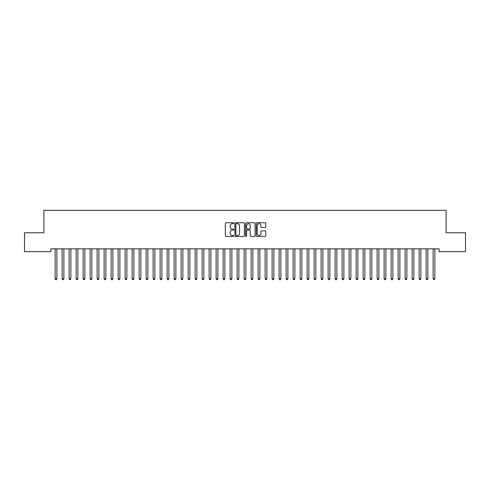 <?xml version="1.0" encoding="UTF-8"?>
<svg xmlns="http://www.w3.org/2000/svg" width="490" height="490" viewBox="0 0 490 490"><rect width="100%" height="100%" fill="white"/><g stroke="black" fill="none" stroke-linecap="round" stroke-linejoin="round"><path stroke-width="0.73" d="M233.797 223.201A0.484 0.484 0 0 0 233.32 222.723L226.019 222.723A0.686 0.686 0 0 0 225.333 223.409L225.333 235.776A0.686 0.686 0 0 0 226.019 236.462L233.32 236.462A0.484 0.484 0 0 0 233.797 235.984A0.484 0.484 0 0 0 233.32 235.5L232.376 235.5A2.199 2.199 0 0 1 230.178 233.301L230.178 232.272A2.199 2.199 0 0 1 232.376 230.073L233.32 230.073A0.484 0.484 0 0 0 233.797 229.596A0.484 0.484 0 0 0 233.32 229.112L232.376 229.112A2.199 2.199 0 0 1 230.178 226.913L230.178 225.884A2.199 2.199 0 0 1 232.376 223.685L233.32 223.685A0.484 0.484 0 0 0 233.797 223.201M265.078 227.568A0.686 0.686 0 0 0 265.77 226.876L265.77 223.409A0.686 0.686 0 0 0 265.078 222.723L256.974 222.723A0.686 0.686 0 0 0 256.288 223.409L256.288 235.776A0.686 0.686 0 0 0 256.974 236.462L265.078 236.462A0.686 0.686 0 0 0 265.77 235.776L265.77 231.586A0.686 0.686 0 0 0 265.078 230.9L261.611 230.9A0.686 0.686 0 0 0 260.925 231.586L260.925 233.663A1.838 1.838 0 0 1 259.088 235.5A1.838 1.838 0 0 1 257.25 233.663L257.25 225.523A1.838 1.838 0 0 1 259.088 223.685A1.838 1.838 0 0 1 260.925 225.523L260.925 226.876A0.686 0.686 0 0 0 261.611 227.568L265.078 227.568M439.107 248.84L50.893 248.84L50.893 251.646L24.5 251.646L24.5 232.744L43.892 232.744L43.892 210.345L446.108 210.345L446.108 232.744L465.5 232.744L465.5 251.646L439.107 251.646L439.107 248.84M244.4 223.409A0.686 0.686 0 0 0 243.714 222.723L235.604 222.723A0.686 0.686 0 0 0 234.918 223.409L234.918 235.776A0.686 0.686 0 0 0 235.604 236.462L243.714 236.462A0.686 0.686 0 0 0 244.4 235.776L244.4 223.409M246.286 222.723L254.396 222.723A0.686 0.686 0 0 1 255.082 223.409L255.082 235.776A0.686 0.686 0 0 1 254.396 236.462L250.929 236.462A0.686 0.686 0 0 1 250.237 235.776L250.237 230.759A0.686 0.686 0 0 0 249.551 230.073L247.248 230.073A0.686 0.686 0 0 0 246.562 230.759L246.562 235.984A0.484 0.484 0 0 1 246.084 236.462A0.484 0.484 0 0 1 245.6 235.984L245.6 223.409A0.686 0.686 0 0 1 246.286 222.723M236.358 223.685A0.484 0.484 0 0 0 235.88 224.163L235.88 235.022A0.484 0.484 0 0 0 236.358 235.5L237.356 235.5A2.199 2.199 0 0 0 239.555 233.301L239.555 225.884A2.199 2.199 0 0 0 237.356 223.685L236.358 223.685M250.237 225.559A1.838 1.838 0 0 0 248.399 223.716A1.838 1.838 0 0 0 246.562 225.559L246.562 228.426A0.686 0.686 0 0 0 247.248 229.112L249.551 229.112A0.686 0.686 0 0 0 250.237 228.426L250.237 225.559M55.076 248.945A0.698 0.698 -179.6 0 1 55.125 249.208A0.698 0.698 179.6 0 0 55.076 248.945L55.033 248.84M56.969 248.84L56.926 248.945A0.698 0.698 179.6 0 0 56.877 249.208L56.877 278.749L55.125 278.749L55.125 249.208M56.877 278.749L56.35 279.655L55.652 279.655L55.125 278.749M62.077 248.945A0.698 0.698 -179.6 0 1 62.126 249.208A0.698 0.698 179.6 0 0 62.077 248.945L62.034 248.84M69.072 248.945A0.698 0.698 -179.6 0 1 69.127 249.208A0.698 0.698 179.6 0 0 69.072 248.945L69.035 248.84M63.97 248.84L63.927 248.945A0.698 0.698 179.6 0 0 63.878 249.208L63.878 278.749L62.126 278.749L62.126 249.208M63.878 278.749L63.351 279.655L62.653 279.655L62.126 278.749M70.964 248.84L70.928 248.945A0.698 0.698 179.6 0 0 70.872 249.208L70.872 278.749L69.127 278.749L69.127 249.208M70.872 278.749L70.352 279.655L69.647 279.655L69.127 278.749M76.073 248.945A0.698 0.698 -179.6 0 1 76.128 249.208A0.698 0.698 179.6 0 0 76.073 248.945L76.036 248.84M83.073 248.945A0.698 0.698 -179.6 0 1 83.122 249.208A0.698 0.698 179.6 0 0 83.073 248.945L83.031 248.84M77.965 248.84L77.928 248.945A0.698 0.698 179.6 0 0 77.873 249.208L77.873 278.749L76.128 278.749L76.128 249.208M77.873 278.749L77.353 279.655L76.648 279.655L76.128 278.749M84.966 248.84L84.923 248.945A0.698 0.698 179.6 0 0 84.874 249.208L84.874 278.749L83.122 278.749L83.122 249.208M84.874 278.749L84.347 279.655L83.649 279.655L83.122 278.749M90.074 248.945A0.698 0.698 -179.6 0 1 90.123 249.208A0.698 0.698 179.6 0 0 90.074 248.945L90.031 248.84M91.967 248.84L91.924 248.945A0.698 0.698 179.6 0 0 91.875 249.208L91.875 278.749L90.123 278.749L90.123 249.208M91.875 278.749L91.348 279.655L90.65 279.655L90.123 278.749M97.075 248.945A0.698 0.698 -179.6 0 1 97.124 249.208A0.698 0.698 179.6 0 0 97.075 248.945L97.032 248.84M98.968 248.84L98.925 248.945A0.698 0.698 179.6 0 0 98.876 249.208L98.876 278.749L97.124 278.749L97.124 249.208M98.876 278.749L98.349 279.655L97.651 279.655L97.124 278.749M104.076 248.945A0.698 0.698 -179.6 0 1 104.125 249.208A0.698 0.698 179.6 0 0 104.076 248.945L104.033 248.84M105.969 248.84L105.926 248.945A0.698 0.698 179.6 0 0 105.877 249.208L105.877 278.749L104.125 278.749L104.125 249.208M105.877 278.749L105.35 279.655L104.652 279.655L104.125 278.749M111.077 248.945A0.698 0.698 -179.6 0 1 111.126 249.208A0.698 0.698 179.6 0 0 111.077 248.945L111.034 248.84M112.97 248.84L112.927 248.945A0.698 0.698 179.6 0 0 112.878 249.208L112.878 278.749L111.126 278.749L111.126 249.208M112.878 278.749L112.351 279.655L111.653 279.655L111.126 278.749M118.072 248.945A0.698 0.698 -179.6 0 1 118.127 249.208A0.698 0.698 179.6 0 0 118.072 248.945L118.035 248.84M119.964 248.84L119.928 248.945A0.698 0.698 179.6 0 0 119.872 249.208L119.872 278.749L118.127 278.749L118.127 249.208M119.872 278.749L119.352 279.655L118.647 279.655L118.127 278.749M125.073 248.945A0.698 0.698 -179.6 0 1 125.128 249.208A0.698 0.698 179.6 0 0 125.073 248.945L125.036 248.84M126.965 248.84L126.928 248.945A0.698 0.698 179.6 0 0 126.873 249.208L126.873 278.749L125.128 278.749L125.128 249.208M126.873 278.749L126.353 279.655L125.648 279.655L125.128 278.749M132.073 248.945A0.698 0.698 -179.6 0 1 132.122 249.208A0.698 0.698 179.6 0 0 132.073 248.945L132.031 248.84M133.966 248.84L133.923 248.945A0.698 0.698 179.6 0 0 133.874 249.208L133.874 278.749L132.122 278.749L132.122 249.208M133.874 278.749L133.347 279.655L132.649 279.655L132.122 278.749M139.074 248.945A0.698 0.698 -179.6 0 1 139.123 249.208A0.698 0.698 179.6 0 0 139.074 248.945L139.031 248.84M140.967 248.84L140.924 248.945A0.698 0.698 179.6 0 0 140.875 249.208L140.875 278.749L139.123 278.749L139.123 249.208M140.875 278.749L140.348 279.655L139.65 279.655L139.123 278.749M146.075 248.945A0.698 0.698 -179.6 0 1 146.124 249.208A0.698 0.698 179.6 0 0 146.075 248.945L146.032 248.84M147.968 248.84L147.925 248.945A0.698 0.698 179.6 0 0 147.876 249.208L147.876 278.749L146.124 278.749L146.124 249.208M147.876 278.749L147.349 279.655L146.651 279.655L146.124 278.749M153.076 248.945A0.698 0.698 -179.6 0 1 153.125 249.208A0.698 0.698 179.6 0 0 153.076 248.945L153.033 248.84M154.969 248.84L154.926 248.945A0.698 0.698 179.6 0 0 154.877 249.208L154.877 278.749L153.125 278.749L153.125 249.208M154.877 278.749L154.35 279.655L153.652 279.655L153.125 278.749M160.077 248.945A0.698 0.698 -179.6 0 1 160.126 249.208A0.698 0.698 179.6 0 0 160.077 248.945L160.034 248.84M161.97 248.84L161.927 248.945A0.698 0.698 179.6 0 0 161.878 249.208L161.878 278.749L160.126 278.749L160.126 249.208M161.878 278.749L161.351 279.655L160.653 279.655L160.126 278.749M167.072 248.945A0.698 0.698 -179.6 0 1 167.127 249.208A0.698 0.698 179.6 0 0 167.072 248.945L167.035 248.84M168.964 248.84L168.928 248.945A0.698 0.698 179.6 0 0 168.872 249.208L168.872 278.749L167.127 278.749L167.127 249.208M168.872 278.749L168.352 279.655L167.647 279.655L167.127 278.749M174.073 248.945A0.698 0.698 -179.6 0 1 174.128 249.208A0.698 0.698 179.6 0 0 174.073 248.945L174.036 248.84M175.965 248.84L175.928 248.945A0.698 0.698 179.6 0 0 175.873 249.208L175.873 278.749L174.128 278.749L174.128 249.208M175.873 278.749L175.353 279.655L174.648 279.655L174.128 278.749M181.073 248.945A0.698 0.698 -179.6 0 1 181.122 249.208A0.698 0.698 179.6 0 0 181.073 248.945L181.031 248.84M182.966 248.84L182.923 248.945A0.698 0.698 179.6 0 0 182.874 249.208L182.874 278.749L181.122 278.749L181.122 249.208M182.874 278.749L182.347 279.655L181.649 279.655L181.122 278.749M188.074 248.945A0.698 0.698 -179.6 0 1 188.123 249.208A0.698 0.698 179.6 0 0 188.074 248.945L188.031 248.84M189.967 248.84L189.924 248.945A0.698 0.698 179.6 0 0 189.875 249.208L189.875 278.749L188.123 278.749L188.123 249.208M189.875 278.749L189.348 279.655L188.65 279.655L188.123 278.749M195.075 248.945A0.698 0.698 -179.6 0 1 195.124 249.208A0.698 0.698 179.6 0 0 195.075 248.945L195.032 248.84M196.968 248.84L196.925 248.945A0.698 0.698 179.6 0 0 196.876 249.208L196.876 278.749L195.124 278.749L195.124 249.208M196.876 278.749L196.349 279.655L195.651 279.655L195.124 278.749M202.076 248.945A0.698 0.698 -179.6 0 1 202.125 249.208A0.698 0.698 179.6 0 0 202.076 248.945L202.033 248.84M203.969 248.84L203.926 248.945A0.698 0.698 179.6 0 0 203.877 249.208L203.877 278.749L202.125 278.749L202.125 249.208M203.877 278.749L203.35 279.655L202.652 279.655L202.125 278.749M209.077 248.945A0.698 0.698 -179.6 0 1 209.126 249.208A0.698 0.698 179.6 0 0 209.077 248.945L209.034 248.84M210.97 248.84L210.927 248.945A0.698 0.698 179.6 0 0 210.878 249.208L210.878 278.749L209.126 278.749L209.126 249.208M210.878 278.749L210.351 279.655L209.653 279.655L209.126 278.749M216.072 248.945A0.698 0.698 -179.6 0 1 216.127 249.208A0.698 0.698 179.6 0 0 216.072 248.945L216.035 248.84M217.964 248.84L217.928 248.945A0.698 0.698 179.6 0 0 217.872 249.208L217.872 278.749L216.127 278.749L216.127 249.208M217.872 278.749L217.352 279.655L216.647 279.655L216.127 278.749M223.073 248.945A0.698 0.698 -179.6 0 1 223.128 249.208A0.698 0.698 179.6 0 0 223.073 248.945L223.036 248.84M224.965 248.84L224.928 248.945A0.698 0.698 179.6 0 0 224.873 249.208L224.873 278.749L223.128 278.749L223.128 249.208M224.873 278.749L224.353 279.655L223.648 279.655L223.128 278.749M230.073 248.945A0.698 0.698 -179.6 0 1 230.122 249.208A0.698 0.698 179.6 0 0 230.073 248.945L230.031 248.84M231.966 248.84L231.923 248.945A0.698 0.698 179.6 0 0 231.874 249.208L231.874 278.749L230.122 278.749L230.122 249.208M231.874 278.749L231.347 279.655L230.649 279.655L230.122 278.749M237.074 248.945A0.698 0.698 -179.6 0 1 237.123 249.208A0.698 0.698 179.6 0 0 237.074 248.945L237.031 248.84M238.967 248.84L238.924 248.945A0.698 0.698 179.6 0 0 238.875 249.208L238.875 278.749L237.123 278.749L237.123 249.208M238.875 278.749L238.348 279.655L237.65 279.655L237.123 278.749M244.075 248.945A0.698 0.698 -179.6 0 1 244.124 249.208A0.698 0.698 179.6 0 0 244.075 248.945L244.032 248.84M245.968 248.84L245.925 248.945A0.698 0.698 179.6 0 0 245.876 249.208L245.876 278.749L244.124 278.749L244.124 249.208M245.876 278.749L245.349 279.655L244.651 279.655L244.124 278.749M251.076 248.945A0.698 0.698 -179.6 0 1 251.125 249.208A0.698 0.698 179.6 0 0 251.076 248.945L251.033 248.84M252.969 248.84L252.926 248.945A0.698 0.698 179.6 0 0 252.877 249.208L252.877 278.749L251.125 278.749L251.125 249.208M252.877 278.749L252.35 279.655L251.652 279.655L251.125 278.749M258.077 248.945A0.698 0.698 -179.6 0 1 258.126 249.208A0.698 0.698 179.6 0 0 258.077 248.945L258.034 248.84M259.97 248.84L259.927 248.945A0.698 0.698 179.6 0 0 259.878 249.208L259.878 278.749L258.126 278.749L258.126 249.208M259.878 278.749L259.351 279.655L258.653 279.655L258.126 278.749M265.072 248.945A0.698 0.698 -179.6 0 1 265.127 249.208A0.698 0.698 179.6 0 0 265.072 248.945L265.035 248.84M266.964 248.84L266.928 248.945A0.698 0.698 179.6 0 0 266.872 249.208L266.872 278.749L265.127 278.749L265.127 249.208M266.872 278.749L266.352 279.655L265.647 279.655L265.127 278.749M272.072 248.945A0.698 0.698 -179.6 0 1 272.128 249.208A0.698 0.698 179.6 0 0 272.072 248.945L272.036 248.84M273.965 248.84L273.928 248.945A0.698 0.698 179.6 0 0 273.873 249.208L273.873 278.749L272.128 278.749L272.128 249.208M273.873 278.749L273.353 279.655L272.648 279.655L272.128 278.749M279.073 248.945A0.698 0.698 -179.6 0 1 279.122 249.208A0.698 0.698 179.6 0 0 279.073 248.945L279.031 248.84M280.966 248.84L280.923 248.945A0.698 0.698 179.6 0 0 280.874 249.208L280.874 278.749L279.122 278.749L279.122 249.208M280.874 278.749L280.347 279.655L279.649 279.655L279.122 278.749M286.074 248.945A0.698 0.698 -179.6 0 1 286.123 249.208A0.698 0.698 179.6 0 0 286.074 248.945L286.031 248.84M287.967 248.84L287.924 248.945A0.698 0.698 179.6 0 0 287.875 249.208L287.875 278.749L286.123 278.749L286.123 249.208M287.875 278.749L287.348 279.655L286.65 279.655L286.123 278.749M293.075 248.945A0.698 0.698 -179.6 0 1 293.124 249.208A0.698 0.698 179.6 0 0 293.075 248.945L293.032 248.84M294.968 248.84L294.925 248.945A0.698 0.698 179.6 0 0 294.876 249.208L294.876 278.749L293.124 278.749L293.124 249.208M294.876 278.749L294.349 279.655L293.651 279.655L293.124 278.749M300.076 248.945A0.698 0.698 -179.6 0 1 300.125 249.208A0.698 0.698 179.6 0 0 300.076 248.945L300.033 248.84M301.969 248.84L301.926 248.945A0.698 0.698 179.6 0 0 301.877 249.208L301.877 278.749L300.125 278.749L300.125 249.208M301.877 278.749L301.35 279.655L300.652 279.655L300.125 278.749M307.077 248.945A0.698 0.698 -179.6 0 1 307.126 249.208A0.698 0.698 179.6 0 0 307.077 248.945L307.034 248.84M308.97 248.84L308.927 248.945A0.698 0.698 179.6 0 0 308.878 249.208L308.878 278.749L307.126 278.749L307.126 249.208M308.878 278.749L308.351 279.655L307.653 279.655L307.126 278.749M314.072 248.945A0.698 0.698 -179.6 0 1 314.127 249.208A0.698 0.698 179.6 0 0 314.072 248.945L314.035 248.84M315.964 248.84L315.928 248.945A0.698 0.698 179.6 0 0 315.872 249.208L315.872 278.749L314.127 278.749L314.127 249.208M315.872 278.749L315.352 279.655L314.647 279.655L314.127 278.749M321.073 248.945A0.698 0.698 -179.6 0 1 321.128 249.208A0.698 0.698 179.6 0 0 321.073 248.945L321.036 248.84M322.965 248.84L322.928 248.945A0.698 0.698 179.6 0 0 322.873 249.208L322.873 278.749L321.128 278.749L321.128 249.208M322.873 278.749L322.353 279.655L321.648 279.655L321.128 278.749M328.073 248.945A0.698 0.698 -179.6 0 1 328.122 249.208A0.698 0.698 179.6 0 0 328.073 248.945L328.031 248.84M329.966 248.84L329.923 248.945A0.698 0.698 179.6 0 0 329.874 249.208L329.874 278.749L328.122 278.749L328.122 249.208M329.874 278.749L329.347 279.655L328.649 279.655L328.122 278.749M335.074 248.945A0.698 0.698 -179.6 0 1 335.123 249.208A0.698 0.698 179.6 0 0 335.074 248.945L335.031 248.84M336.967 248.84L336.924 248.945A0.698 0.698 179.6 0 0 336.875 249.208L336.875 278.749L335.123 278.749L335.123 249.208M336.875 278.749L336.348 279.655L335.65 279.655L335.123 278.749M342.075 248.945A0.698 0.698 -179.6 0 1 342.124 249.208A0.698 0.698 179.6 0 0 342.075 248.945L342.032 248.84M343.968 248.84L343.925 248.945A0.698 0.698 179.6 0 0 343.876 249.208L343.876 278.749L342.124 278.749L342.124 249.208M343.876 278.749L343.349 279.655L342.651 279.655L342.124 278.749M349.076 248.945A0.698 0.698 -179.6 0 1 349.125 249.208A0.698 0.698 179.6 0 0 349.076 248.945L349.033 248.84M350.969 248.84L350.926 248.945A0.698 0.698 179.6 0 0 350.877 249.208L350.877 278.749L349.125 278.749L349.125 249.208M350.877 278.749L350.35 279.655L349.652 279.655L349.125 278.749M356.077 248.945A0.698 0.698 -179.6 0 1 356.126 249.208A0.698 0.698 179.6 0 0 356.077 248.945L356.034 248.84M357.97 248.84L357.927 248.945A0.698 0.698 179.6 0 0 357.878 249.208L357.878 278.749L356.126 278.749L356.126 249.208M357.878 278.749L357.351 279.655L356.653 279.655L356.126 278.749M363.072 248.945A0.698 0.698 -179.6 0 1 363.127 249.208A0.698 0.698 179.6 0 0 363.072 248.945L363.035 248.84M364.964 248.84L364.928 248.945A0.698 0.698 179.6 0 0 364.872 249.208L364.872 278.749L363.127 278.749L363.127 249.208M364.872 278.749L364.352 279.655L363.647 279.655L363.127 278.749M370.073 248.945A0.698 0.698 -179.6 0 1 370.128 249.208A0.698 0.698 179.6 0 0 370.073 248.945L370.036 248.84M371.965 248.84L371.928 248.945A0.698 0.698 179.6 0 0 371.873 249.208L371.873 278.749L370.128 278.749L370.128 249.208M371.873 278.749L371.353 279.655L370.648 279.655L370.128 278.749M377.073 248.945A0.698 0.698 -179.6 0 1 377.122 249.208A0.698 0.698 179.6 0 0 377.073 248.945L377.031 248.84M378.966 248.84L378.923 248.945A0.698 0.698 179.6 0 0 378.874 249.208L378.874 278.749L377.122 278.749L377.122 249.208M378.874 278.749L378.347 279.655L377.649 279.655L377.122 278.749M384.074 248.945A0.698 0.698 -179.6 0 1 384.123 249.208A0.698 0.698 179.6 0 0 384.074 248.945L384.031 248.84M385.967 248.84L385.924 248.945A0.698 0.698 179.6 0 0 385.875 249.208L385.875 278.749L384.123 278.749L384.123 249.208M385.875 278.749L385.348 279.655L384.65 279.655L384.123 278.749M391.075 248.945A0.698 0.698 -179.6 0 1 391.124 249.208A0.698 0.698 179.6 0 0 391.075 248.945L391.032 248.84M392.968 248.84L392.925 248.945A0.698 0.698 179.6 0 0 392.876 249.208L392.876 278.749L391.124 278.749L391.124 249.208M392.876 278.749L392.349 279.655L391.651 279.655L391.124 278.749M398.076 248.945A0.698 0.698 -179.6 0 1 398.125 249.208A0.698 0.698 179.6 0 0 398.076 248.945L398.033 248.84M399.969 248.84L399.926 248.945A0.698 0.698 179.6 0 0 399.877 249.208L399.877 278.749L398.125 278.749L398.125 249.208M399.877 278.749L399.35 279.655L398.652 279.655L398.125 278.749M405.077 248.945A0.698 0.698 -179.6 0 1 405.126 249.208A0.698 0.698 179.6 0 0 405.077 248.945L405.034 248.84M406.97 248.84L406.927 248.945A0.698 0.698 179.6 0 0 406.878 249.208L406.878 278.749L405.126 278.749L405.126 249.208M406.878 278.749L406.351 279.655L405.653 279.655L405.126 278.749M412.072 248.945A0.698 0.698 -179.6 0 1 412.127 249.208A0.698 0.698 179.6 0 0 412.072 248.945L412.035 248.84M413.964 248.84L413.928 248.945A0.698 0.698 179.6 0 0 413.872 249.208L413.872 278.749L412.127 278.749L412.127 249.208M413.872 278.749L413.352 279.655L412.647 279.655L412.127 278.749M419.073 248.945A0.698 0.698 -179.6 0 1 419.128 249.208A0.698 0.698 179.6 0 0 419.073 248.945L419.036 248.84M420.965 248.84L420.928 248.945A0.698 0.698 179.6 0 0 420.873 249.208L420.873 278.749L419.128 278.749L419.128 249.208M420.873 278.749L420.353 279.655L419.648 279.655L419.128 278.749M426.073 248.945A0.698 0.698 -179.6 0 1 426.122 249.208A0.698 0.698 179.6 0 0 426.073 248.945L426.031 248.84M427.966 248.84L427.923 248.945A0.698 0.698 179.6 0 0 427.874 249.208L427.874 278.749L426.122 278.749L426.122 249.208M427.874 278.749L427.347 279.655L426.649 279.655L426.122 278.749M433.074 248.945A0.698 0.698 -179.6 0 1 433.123 249.208A0.698 0.698 179.6 0 0 433.074 248.945L433.031 248.84M434.967 248.84L434.924 248.945A0.698 0.698 179.6 0 0 434.875 249.208L434.875 278.749L433.123 278.749L433.123 249.208M434.875 278.749L434.348 279.655L433.65 279.655L433.123 278.749"/></g></svg>
